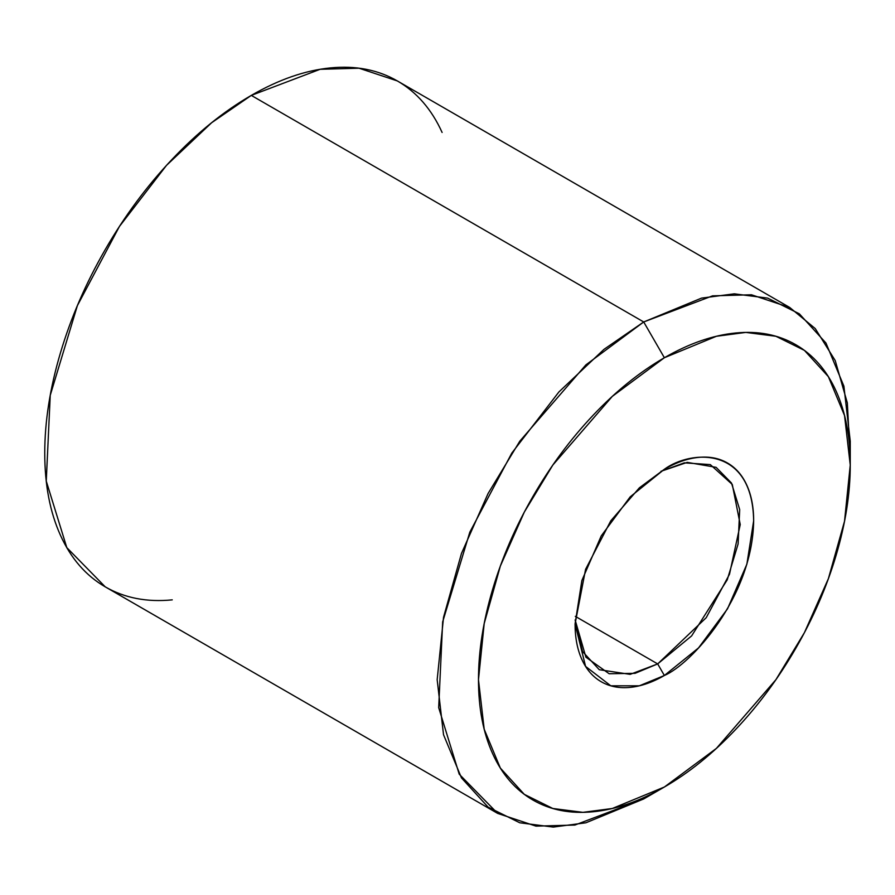 <?xml version="1.0" encoding="UTF-8"?>
<svg xmlns="http://www.w3.org/2000/svg" width="895" height="895" viewBox="0 0 895 895"><rect width="100%" height="100%" fill="white"/><g stroke="black" fill="none" stroke-linecap="round" stroke-linejoin="round"><path stroke-width="1.34" d="M850.25 465.053L850.25 441.213L843.895 386.17L825.951 343.009L799.324 313.798L767.63 298.113L734.213 293.828L701.546 298.113L643.706 321.965L712.554 295.853L751.453 294.779L789.759 307.5L397.335 80.93L359.029 68.21L320.13 69.295L251.294 95.396L643.706 321.965L664.37 357.731L716.414 336.274L745.826 332.414L775.898 336.274L804.415 350.381L828.378 376.672L844.533 415.526L850.25 465.053L844.533 521.192L828.378 578.685L804.415 632.653L775.898 679.697L716.414 748.377L664.37 787.018L612.314 808.487L582.913 812.347L552.83 808.487L524.313 794.368L500.35 768.078L484.195 729.235L478.478 679.697L484.195 623.558L500.35 566.065L524.313 512.097L552.83 465.053L612.314 396.373L664.37 357.731L643.706 321.965L585.878 364.892L519.794 441.201L488.099 493.481L461.473 553.434L443.528 617.326L437.174 679.697L443.528 734.728L461.473 777.9L488.099 807.111L519.794 822.796L553.211 827.081L585.878 822.796L643.706 798.944L664.37 787.018C689.016 772.788 712.722 753.657 735.5 729.615C758.278 705.573 778.37 678.455 795.8 648.271C813.231 618.076 826.667 587.109 836.098 555.37C845.529 523.62 850.25 493.525 850.25 465.053C850.25 436.592 845.529 411.935 836.098 391.093C826.667 370.239 813.231 354.778 795.8 344.72C778.37 334.652 758.278 330.747 735.5 333.007C712.722 335.256 689.016 343.501 664.37 357.731C639.712 371.962 616.006 391.104 593.228 415.146C570.462 439.188 550.358 466.295 532.928 496.49C515.498 526.674 502.061 557.641 492.63 589.391C483.199 621.13 478.478 651.236 478.478 679.697C478.478 708.158 483.199 732.815 492.63 753.668C502.061 774.522 515.498 789.972 532.928 800.04C550.358 810.098 570.462 814.002 593.228 811.754C616.006 809.494 639.712 801.249 664.37 787.018L643.706 798.944L574.87 825.056L535.971 826.13L497.665 813.41L459.213 774.175L438.684 707.654L442.667 621.88L469.808 532.189L511.828 453.06L558.916 391.943L604.035 349.307L643.706 321.965L251.294 95.396L211.612 122.749L166.492 165.374L119.404 226.491L77.384 305.62L50.243 395.31L46.26 481.085L66.801 547.617L105.241 586.851C85.875 575.664 70.951 558.491 60.468 535.322C49.986 512.153 44.75 484.754 44.75 453.138C44.75 421.511 49.986 388.061 60.468 352.787C70.951 317.524 85.875 283.111 105.241 249.571C124.606 216.019 146.948 185.891 172.254 159.187C197.549 132.471 223.895 111.215 251.294 95.396C278.681 79.588 305.027 70.425 330.322 67.919C355.628 65.413 377.97 69.754 397.335 80.93C416.701 92.118 431.625 109.291 442.108 132.46M657.68 663.911L575.306 616.353L657.68 663.911L706.222 617.695L729.492 574.243L740.232 524.571L732.289 484.475L710.317 464.606L684.306 462.838L660.957 471.307L687.248 462.368L716.101 467.335L731.483 483.031L739.695 509.635L738.106 543.947L727.243 579.826L691.6 635.92L657.68 663.911L664.37 675.49L657.68 663.911L630.147 674.36L599.27 669.706L582.5 651.459L575.127 619.933L585.901 657.187L609.171 673.745L635.058 673.331L657.68 663.911M664.37 469.271C690.481 450.04 752.449 445.207 753.657 520.823C752.449 597.849 690.481 664.549 664.37 675.49C652.522 682.326 641.133 686.286 630.192 687.371C619.25 688.456 609.596 686.577 601.227 681.744C592.848 676.911 586.393 669.482 581.862 659.47C577.331 649.446 575.071 637.609 575.071 623.938L581.862 580.553L601.227 535.926L630.192 496.848L664.37 469.271C676.206 462.424 687.595 458.464 698.536 457.39C709.478 456.305 719.132 458.173 727.512 463.017C735.88 467.85 742.335 475.267 746.866 485.291C751.397 495.304 753.657 507.152 753.657 520.823L746.866 564.208L727.512 608.835L698.536 647.913L664.37 675.49L639.366 685.805L610.793 685.805L585.576 666.395L575.071 623.938L585.576 569.343L610.782 520.823L639.366 487.831L664.37 469.271M172.254 599.863C146.948 602.369 124.606 598.028 105.241 586.851L497.665 813.41M789.759 307.5L815.244 328.577L835.214 360.562L847.33 402.907L849.981 453.519M643.706 798.944L664.37 787.018"/></g></svg>
